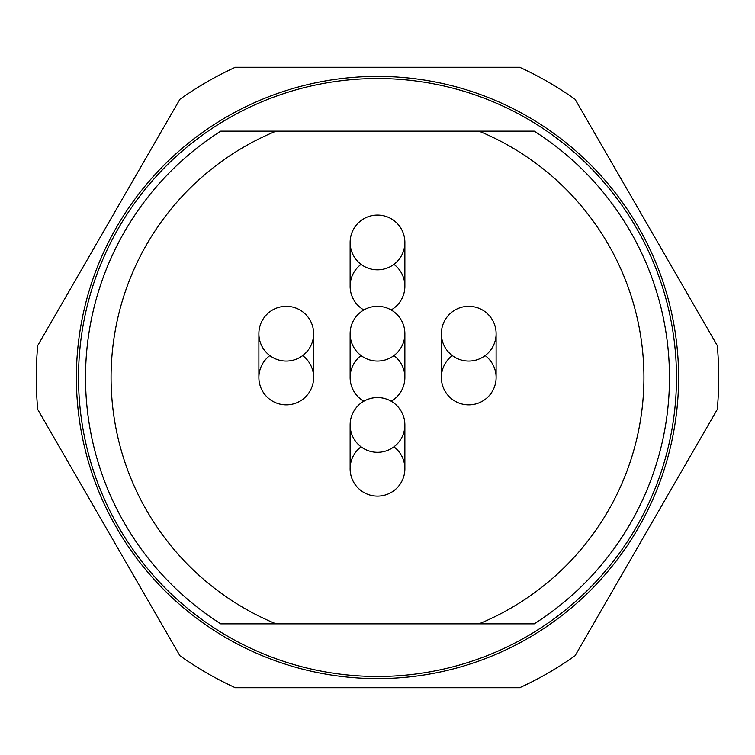 <?xml version="1.0" encoding="UTF-8"?>
<svg xmlns="http://www.w3.org/2000/svg" width="755" height="755" viewBox="0 0 755 755"><rect width="100%" height="100%" fill="white"/><g stroke="black" fill="none" stroke-linecap="round" stroke-linejoin="round"><path stroke-width="1.13" d="M37.75 345.507A341.251 341.251 0 0 0 37.75 409.493L179.916 655.736A341.251 341.251 0 0 0 235.334 687.73L519.666 687.73A341.251 341.251 0 0 0 575.083 655.736L717.25 409.493A341.251 341.251 0 0 0 717.25 345.507L575.083 99.264A341.251 341.251 0 0 0 519.666 67.27L235.334 67.27A341.251 341.251 0 0 0 179.916 99.264L37.75 345.507M678.603 377.5A301.103 301.103 0 0 0 226.944 116.732A301.103 301.103 0 0 0 226.944 638.268A301.103 301.103 0 0 0 678.603 377.5M676.48 377.5A298.98 298.98 0 0 1 377.5 676.48A298.98 298.98 0 0 1 78.52 377.5A298.98 298.98 0 0 1 377.5 78.52A298.98 298.98 0 0 1 676.48 377.5M441.373 333.701A27.369 27.369 0 0 0 482.426 357.408A27.369 27.369 0 0 0 482.426 309.994A27.369 27.369 0 0 0 441.373 333.701L441.373 377.5A27.369 27.369 0 0 0 468.742 404.869A27.369 27.369 0 0 1 452.32 355.605M350.131 242.459A27.369 27.369 0 0 0 391.184 266.166A27.369 27.369 0 0 0 391.184 218.752A27.369 27.369 0 0 0 350.131 242.459L350.131 286.258A27.369 27.369 0 0 0 363.844 309.975A27.369 27.369 0 0 1 361.079 264.354M350.131 424.942A27.369 27.369 0 0 0 391.184 448.649A27.369 27.369 0 0 0 391.184 401.245A27.369 27.369 0 0 0 350.131 424.942L350.131 468.742A27.369 27.369 0 0 0 377.5 496.12A27.369 27.369 0 0 1 361.079 446.847M258.88 333.701A27.369 27.369 0 0 0 299.943 357.408A27.369 27.369 0 0 0 299.943 309.994A27.369 27.369 0 0 0 258.88 333.701L258.88 377.5A27.369 27.369 0 0 1 258.889 377.085L258.889 333.285M350.131 333.701A27.369 27.369 0 0 0 391.184 357.408A27.369 27.369 0 0 0 391.184 309.994A27.369 27.369 0 0 0 350.131 333.701L350.131 377.5A27.369 27.369 0 0 1 350.131 377.085L350.131 333.285M496.12 377.547A27.369 27.369 0 0 1 468.742 404.869A27.369 27.369 0 0 0 485.172 355.605M496.11 377.085L496.11 333.285M404.869 286.673L404.869 242.874M404.869 285.834A27.369 27.369 0 0 1 391.156 309.975A27.369 27.369 0 0 0 393.921 264.354M404.869 468.327A27.369 27.369 0 0 1 377.5 496.12A27.369 27.369 0 0 0 393.921 446.847M404.869 469.166L404.869 425.367M313.627 377.453A27.369 27.369 0 0 1 286.258 404.869A27.369 27.369 0 0 1 258.88 377.5M404.869 377.453A27.369 27.369 0 0 1 391.156 401.226A27.369 27.369 0 0 0 393.921 355.605M361.079 355.605A27.369 27.369 0 0 0 363.844 401.226A27.369 27.369 0 0 1 350.131 377.5M302.68 355.605A27.369 27.369 0 0 1 286.258 404.869A27.369 27.369 0 0 1 269.828 355.605M220.781 131.144A291.977 291.977 0 0 0 220.781 623.856L276.047 623.856A266.43 266.43 0 0 1 276.047 131.144L220.781 131.144M478.953 623.856A266.43 266.43 0 0 0 478.953 131.144L534.219 131.144A291.977 291.977 0 0 1 534.219 623.856L276.047 623.856M478.953 131.144L276.047 131.144M496.12 377.5L496.12 333.701M404.869 286.258L404.869 242.459M404.869 468.742L404.869 424.942M313.627 377.5L313.627 333.701M404.869 377.5L404.869 333.701"/></g></svg>
